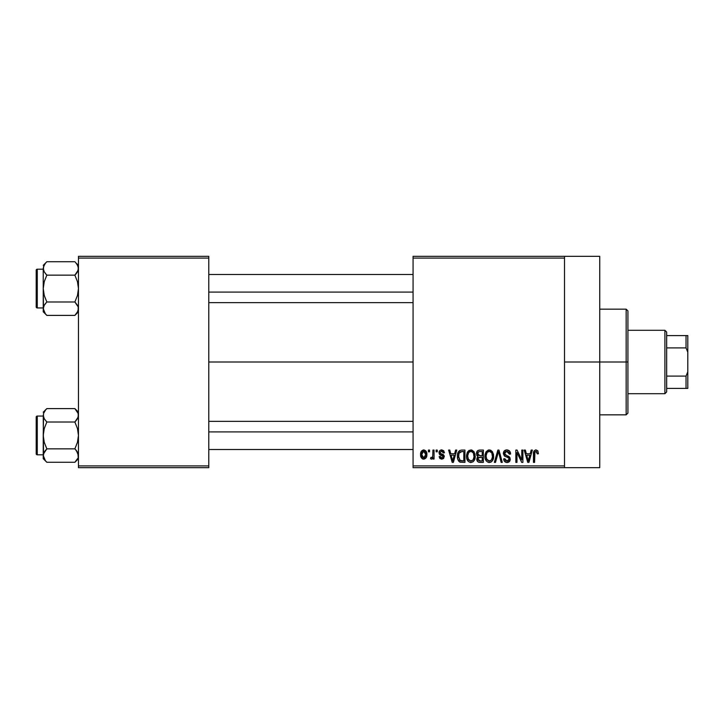 <?xml version="1.0" encoding="UTF-8"?>
<svg xmlns="http://www.w3.org/2000/svg" width="724" height="724" viewBox="0 0 724 724"><rect width="100%" height="100%" fill="white"/><g stroke="black" fill="none" stroke-linecap="round" stroke-linejoin="round"><path stroke-width="1.09" d="M564.521 362L599.744 362L599.744 256.332L599.744 362L564.521 362M208.784 362L413.069 362L208.784 362M413.069 256.332L564.521 256.332L413.069 256.332L413.069 258.097L564.521 258.097L564.521 465.903L413.069 465.903L413.069 256.332M564.521 256.332L564.521 258.097L413.069 258.097L413.069 467.668L413.069 465.903L564.521 465.903L564.521 467.668L413.069 467.668L564.521 467.668L564.521 256.332L599.744 256.332M428.445 450.057L428.445 451.812L429.558 451.812L429.558 450.057L428.445 450.057L428.445 451.812L429.558 451.812L429.558 450.057L428.445 450.057M436.129 450.057L436.129 451.812L437.242 451.812L437.242 450.057L436.129 450.057L436.129 451.812L437.242 451.812L437.242 450.057L436.129 450.057M455.604 450.057L454.636 453.74L450.753 453.74L449.785 450.057L448.618 450.057L452.192 462.383L453.369 462.383L456.781 450.057L455.604 450.057L454.636 453.74L450.753 453.74L449.785 450.057L448.618 450.057L452.192 462.383L453.369 462.383L456.781 450.057L455.604 450.057M474.084 451.83L471.84 450.02L469.016 450.4L467.369 452.274L466.6 455.052L466.745 458.328L468.166 461.324L470.329 462.5L472.908 461.903L474.32 460.274L475.152 457.143L474.084 451.83L470.862 449.894L467.659 451.776L466.546 456.201C466.356 459.622 467.785 461.731 470.862 462.546C473.994 461.713 475.433 459.55 475.188 456.057L474.084 451.83M492.492 451.83L490.709 450.183L488.311 450.02L486.066 451.776L485.089 454.473L485.152 458.328L486.193 460.844L488.22 462.383L490.754 462.229L492.447 460.745L493.424 458.22L493.542 454.953L492.492 451.83L489.279 449.894L486.066 451.776L484.953 456.201C484.763 459.622 486.202 461.731 489.27 462.546C492.401 461.713 493.84 459.55 493.605 456.057L492.492 451.83M506.863 449.894L504.32 450.889L503.37 453.468L504.32 455.903L508.954 458.147L508.845 460.22L507.434 461.079L505.66 460.699L504.809 458.699L503.687 458.862L504.565 461.469L507.062 462.546L509.786 461.052L510.058 457.948L508.972 456.491L505.008 454.808L504.637 452.591L505.488 451.622L507.307 451.387L508.728 452.174L509.452 454.219L510.574 454.057L509.624 451.124L506.863 449.894C504.655 450.047 503.488 451.242 503.37 453.468L505.071 456.401L508.782 457.867L509.126 459.125L507.026 461.098L504.809 458.699L503.687 458.862C503.759 461.098 504.881 462.328 507.062 462.546C509.108 462.374 510.167 461.242 510.248 459.161L504.483 453.45L506.755 451.333L509.452 454.219L510.574 454.057C510.52 451.541 509.28 450.156 506.863 449.894M531.172 450.057L530.203 453.74L526.321 453.74L525.352 450.057L524.176 450.057L527.76 462.383L528.936 462.383L532.348 450.057L531.172 450.057L530.203 453.74L526.321 453.74L525.352 450.057L524.176 450.057L527.76 462.383L528.936 462.383L532.348 450.057L531.172 450.057M537.76 450.762L535.66 449.912L533.86 451.314L533.461 462.383L534.584 462.383L534.918 451.894L536.529 451.486L537.308 453.894L538.43 453.74L537.76 450.762L536.004 449.894C534.031 450.391 533.19 451.767 533.461 454.011L533.461 462.383L534.584 462.383L534.746 452.265L535.95 451.333L537.308 453.894L538.43 453.74L537.86 450.925M521.778 450.057L521.778 459.921L517.054 450.057L515.85 450.057L515.85 462.383L516.972 462.383L516.972 452.5L521.705 462.383L522.9 462.383L522.9 450.057L521.778 450.057L521.778 459.921L517.054 450.057L515.85 450.057L515.85 462.383L516.972 462.383L516.972 452.5L521.705 462.383L522.9 462.383L522.9 450.057L521.778 450.057M497.868 450.057L494.347 462.383L495.524 462.383L498.483 451.495L501.126 462.383L502.284 462.383L498.963 450.057L497.868 450.057L494.347 462.383L495.524 462.383L498.483 451.495L501.126 462.383L502.284 462.383L498.963 450.057L497.868 450.057M479.885 450.057L477.831 450.536L476.664 452.265L476.799 455.423L478.003 456.699L476.944 458.183L476.989 460.5L478.645 462.22L483.351 462.383L483.351 450.057L479.885 450.057C477.632 450.147 476.492 451.36 476.473 453.677L478.003 456.699L476.79 459.278C476.89 461.269 477.921 462.301 479.876 462.383L483.351 462.383L483.351 450.057L479.885 450.057M461.659 450.057L459.604 450.527L458.229 452.129L457.459 455.215L457.704 458.935L459.64 461.975L464.944 462.383L464.944 450.057L461.659 450.057C458.536 450.699 457.125 452.781 457.414 456.283C457.197 458.826 458.066 460.781 460.03 462.156L464.944 462.383L464.944 450.057L461.659 450.057M441.993 449.903L439.712 450.717L439.006 452.79L439.658 454.699L443.079 456.392L443.052 457.297L441.721 457.903L440.69 457.505L440.292 456.455L439.169 456.618L439.902 458.482L441.767 459.179L443.613 458.482L444.246 456.093L443.459 454.735L440.418 453.378L440.228 452.002L441.975 451.206L443.332 452.934L444.455 452.772L443.685 450.726L441.712 449.894C439.966 450.038 439.061 451.007 439.006 452.79L443.169 456.808L441.721 457.903L440.292 456.455L439.169 456.618L441.767 459.179L444.292 456.627L440.418 453.378L440.129 452.563L441.64 451.179L443.332 452.934L444.455 452.772L441.16 449.939M432.925 450.057L432.717 456.536L431.984 457.514L430.843 457.414L430.518 458.699L431.441 459.17L432.925 457.586L432.925 459.016L434.047 459.016L434.047 450.057L432.925 450.057L432.717 456.536L431.649 457.577L430.843 457.414L430.518 458.699L431.585 459.179L432.925 457.586L432.925 459.016L434.047 459.016L434.047 450.057L432.925 450.057M423.721 449.894L421.187 451.532L420.599 454.627L421.44 457.939L423.721 459.179L426.228 457.577L426.843 454.536L426.228 451.495L423.721 449.894C421.422 450.482 420.382 452.057 420.599 454.627C420.436 457.106 421.477 458.627 423.721 459.179C425.993 458.609 427.033 457.061 426.843 454.536C427.024 452.011 425.983 450.464 423.721 449.894M78.464 467.668L208.784 467.668L208.784 465.903L78.464 465.903L78.464 258.097L208.784 258.097L208.784 465.903L208.784 256.332L78.464 256.332L208.784 256.332L208.784 258.097L78.464 258.097L78.464 256.332L78.464 465.903L208.784 465.903L208.784 467.668L78.464 467.668L78.464 465.903L78.464 467.668M599.744 467.668L599.744 362L599.744 467.668L564.521 467.668M533.543 452.645L533.479 453.333M528.773 458.763L528.258 461.098L526.701 455.179L529.823 455.179L528.258 461.098L526.701 455.179L529.823 455.179L528.62 459.342M510.511 453.278L510.348 452.509M509.624 451.124L509.062 450.581M503.37 453.468L503.388 453.921M504.682 456.183L505.216 456.473M506.121 456.79L507.008 457.043M508.728 452.174L509.253 453.134M493.542 454.953L493.352 453.858M485.008 455.052L484.971 455.631M484.953 456.201L484.971 456.735M489.035 461.088L486.971 459.831L486.076 456.247C485.867 453.613 486.944 451.975 489.288 451.333C491.569 451.93 492.637 453.505 492.483 456.039C492.736 458.754 491.659 460.437 489.261 461.098L486.555 459.025L486.085 455.83L487.152 452.382L489.487 451.342L491.813 452.971L492.456 456.871L491.451 460.03L488.809 461.061M477.713 456.935L477.08 457.839M477.641 453.052L478.7 451.649L482.238 451.495L482.238 455.821L480.021 455.821L477.587 453.667L478.7 451.649L482.238 451.495L482.238 455.821L478.247 455.36L477.831 452.473M479.623 460.926L478.048 459.948L478.293 457.812L482.238 457.26L482.238 460.944L480.284 460.944L477.912 459.079L478.953 457.378L482.238 457.26L482.238 460.944L479.406 460.898M477.958 458.545L478.139 458.039M475.134 454.953L474.944 453.858M466.6 455.052L466.555 455.631M466.546 456.201L466.555 456.735M470.627 461.088L468.564 459.831L467.668 456.247C467.46 453.613 468.528 451.975 470.871 451.333C473.161 451.93 474.22 453.505 474.066 456.039C474.329 458.754 473.252 460.437 470.853 461.098L468.138 459.025L467.677 455.83L468.745 452.382L471.071 451.342L473.406 452.971L474.039 456.871L473.034 460.03L470.401 461.061M458.699 461.134L459.288 461.74M458.6 457.541L458.989 453.287L461.803 451.495L463.822 451.495L463.822 460.944L460.238 460.699L458.536 456.301L458.989 453.287L460.048 451.867L463.822 451.495L463.822 460.944L459.74 460.337L458.536 456.301M453.215 458.763L452.699 461.098L451.133 455.179L454.256 455.179L452.699 461.098L451.133 455.179L454.256 455.179L453.061 459.342M444.246 456.093L444.093 455.586L444.246 456.093M443.007 454.455L442.518 454.238M431.649 457.577L432.644 456.763M422.264 458.745L422.952 459.07M423.16 451.269L423.685 451.179L425.721 454.545L423.748 457.903L421.721 454.545L423.685 451.179L425.079 451.93L425.649 453.45L425.368 456.654L424.02 457.876L422.354 457.152L421.73 455.088L422.074 452.428L423.422 451.197M528.366 460.509L528.258 461.098M527.805 459.197L527.633 458.563M459.396 452.482L460.048 451.867M452.916 459.921L452.799 460.509M452.699 461.098L452.536 460.373M626.16 362L626.16 414.834L626.16 362L599.744 362L626.16 362L626.16 309.166L626.16 362L627.925 362L626.16 362M627.925 413.069L627.925 362L627.925 413.069L626.16 414.834L599.744 414.834M627.925 310.931L627.925 362L627.925 310.931L626.16 309.166L599.744 309.166M77.875 311.338L74.871 315.402L77.45 312.162M46.327 314.877L46.843 315.402L74.871 315.402L78.464 311.809L74.871 315.402L46.843 315.402L45.395 313.8L43.241 308.696L44.245 305.247L46.843 301.98L44.245 295.464L43.241 288.559L44.255 281.654L46.843 275.147L44.255 271.898L43.241 268.432L43.503 270.188L43.241 268.432L44.255 264.975L43.503 266.685L45.395 263.328L43.902 265.645M46.843 261.726L45.395 263.319L46.843 261.726L45.395 263.319L46.843 261.726L74.871 261.726L46.843 261.726L43.241 265.319L46.843 261.726M46.2 302.65L44.255 305.238L46.843 301.98L74.871 301.98L46.843 301.98L44.245 295.464L43.241 288.559L43.503 310.442M75.513 302.65L78.201 306.931L78.464 308.696L77.459 312.153L78.201 310.442M75.377 262.251L77.45 264.966L78.464 268.432L77.468 271.88L75.513 274.477L78.201 270.188L74.871 275.147L46.843 275.147L74.871 275.147L77.459 281.663L78.464 288.559L77.459 295.473L74.871 301.98L78.201 306.931L78.21 310.424L78.21 306.958M46.2 274.477L44.255 271.898L43.241 268.432L43.241 308.696L44.255 305.229L43.512 306.931M37.259 307.935A1.059 1.059 0 0 1 36.2 306.876L36.2 270.251A1.059 1.059 0 0 1 37.259 269.192L43.241 269.192L37.259 269.192L37.259 307.935L43.241 307.935L37.259 307.935L37.259 269.192A1.059 1.059 0 0 0 36.2 270.251L36.2 306.876A1.059 1.059 0 0 0 37.259 307.935M78.464 268.532L78.201 266.667L78.201 270.188L78.21 266.694L76.291 263.292M43.838 265.789L43.241 268.432L43.241 288.559L44.255 281.654L46.843 275.147L44.255 271.889M78.201 306.931L77.821 305.944M74.871 315.402L76.319 313.8L74.871 315.402M43.503 270.17L43.503 266.694M43.902 311.483L44.245 312.135L43.902 311.483M45.395 313.8L43.241 308.696L43.241 311.809L46.843 315.402M43.241 308.596L43.503 306.958M44.255 305.229L45.395 303.582L44.255 305.238M75.513 274.477L76.319 273.545L74.871 275.147L77.459 281.663L78.464 288.559L77.459 295.473L74.871 301.98L77.459 305.238M78.464 265.319L76.346 263.364M77.803 265.645L77.468 264.984L77.803 265.645M76.319 273.545L77.459 271.889L76.319 273.545M208.784 292.089L413.069 292.089L208.784 292.089M413.069 431.911L208.784 431.911L413.069 431.911M664.904 330.298L666.668 332.063L666.668 335.583L666.668 332.063L664.904 330.298L627.925 330.298L664.904 330.298L664.904 393.702L627.925 393.702L664.904 393.702L664.904 330.298M666.668 391.937L664.904 393.702L666.668 391.937L666.668 388.417L666.668 391.937M666.668 347.909L666.668 376.091L666.668 335.583L666.668 347.909L686.035 347.909L687.8 352.199L687.8 371.801L686.035 376.091L666.668 376.091L666.668 388.417L666.668 376.091L686.035 376.091L686.035 388.417L687.8 388.417L687.8 371.801L687.8 388.417L686.035 388.417L686.035 376.091L687.8 371.801L687.8 335.583L666.668 335.583L686.035 335.583L686.035 347.909L686.035 335.583L687.8 335.583L687.8 352.199L686.035 347.909L666.668 347.909M666.668 388.417L686.035 388.417L666.668 388.417M43.838 271.075L43.512 270.197M77.803 311.483L77.468 312.135M77.875 458.211L74.871 462.274L77.803 458.355M46.327 461.749L46.843 462.274L74.871 462.274L78.464 458.681L74.871 462.274L46.843 462.274L45.395 460.681L43.241 455.568L44.245 452.12L46.843 448.853L44.245 442.337L43.241 435.441L44.255 428.527L46.843 422.02L44.255 418.771L43.241 415.305L43.503 417.06L43.503 413.576L45.395 410.2L43.838 412.662M46.843 408.598L45.395 410.2L46.843 408.598L45.395 410.2L46.843 408.598L74.871 408.598L46.843 408.598L43.241 412.191L46.843 408.598M46.2 449.523L43.503 453.812L46.843 448.853L74.871 448.853L46.843 448.853L44.245 442.337L43.241 435.441L43.241 458.681L43.241 455.568L43.902 458.355L45.458 460.754M75.513 449.523L78.201 453.803L78.201 457.315L78.21 453.83L78.464 455.568L76.319 450.455L77.45 452.102M75.513 421.35L77.459 418.762L74.871 422.02L46.843 422.02L74.871 422.02L77.459 428.536L78.464 435.441L77.459 442.346L74.871 448.853L76.319 450.455L74.871 448.853L77.459 442.346L78.464 435.441L77.459 428.536L74.871 422.02L78.201 417.069M46.2 421.35L44.255 418.771L43.241 415.305L43.512 453.803M37.259 454.808A1.059 1.059 0 0 1 36.2 453.749L36.2 417.124A1.059 1.059 0 0 1 37.259 416.065L43.241 416.065L37.259 416.065L37.259 454.808L43.241 454.808L37.259 454.808L37.259 416.065A1.059 1.059 0 0 0 36.2 417.124L36.2 453.749A1.059 1.059 0 0 0 37.259 454.808M78.464 415.404L78.201 413.549L78.464 415.305L77.468 418.753L78.464 415.305L78.201 413.558L78.21 417.042M44.255 411.838L43.503 413.558M43.512 417.069L43.883 418.056M75.377 409.123L78.21 413.576M74.871 462.274L76.319 460.681L74.871 462.274M43.503 417.042L43.241 435.441L44.255 428.527L46.843 422.02L44.255 418.762M43.241 455.468L43.241 458.681L46.843 462.274M45.395 450.455L44.255 452.111L45.395 450.455M78.464 412.191L74.871 408.598L78.201 413.549M74.871 408.598L76.291 410.164M77.803 412.517L77.468 411.866L77.803 412.517M77.875 452.925L78.21 457.306M43.902 412.517L44.245 411.866M43.503 453.83L43.503 457.306M208.784 274.477L413.069 274.477M208.784 302.65L413.069 302.65M413.069 449.523L208.784 449.523M413.069 421.35L208.784 421.35"/></g></svg>
